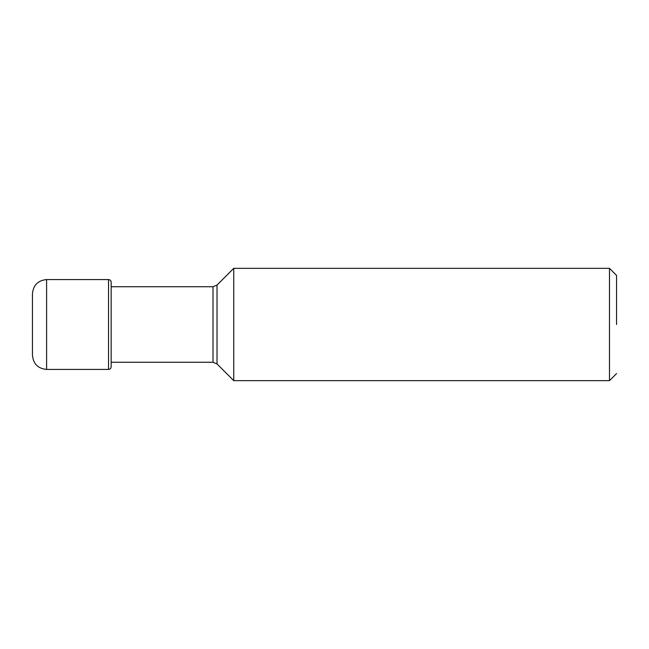 <?xml version="1.0" encoding="UTF-8"?>
<svg xmlns="http://www.w3.org/2000/svg" width="649" height="649" viewBox="0 0 649 649"><rect width="100%" height="100%" fill="white"/><g stroke="black" fill="none" stroke-linecap="round" stroke-linejoin="round"><path stroke-width="0.97" d="M213.018 362.272L213.018 286.728L111.174 286.728L111.174 282.193L111.174 366.807L111.174 362.272L213.018 362.272L217.017 363.927L217.017 285.073L233.754 268.337L233.754 380.663L609.476 380.663L609.476 268.337L233.754 268.337M32.45 355.279L32.45 293.721C33.286 285.122 38.007 280.409 46.598 279.573L46.598 369.427C38.007 368.591 33.286 363.878 32.45 355.279M616.55 324.5L616.55 275.411L616.55 324.5M111.174 282.193C111.003 280.587 110.127 279.711 108.545 279.573L108.545 369.427C110.127 369.289 111.003 368.413 111.174 366.807M108.545 279.573L46.598 279.573M108.545 369.427L46.598 369.427M616.55 275.411L609.476 268.337M616.55 373.589L609.476 380.663M213.018 286.728L217.017 285.073M217.017 363.927L233.754 380.663"/></g></svg>

